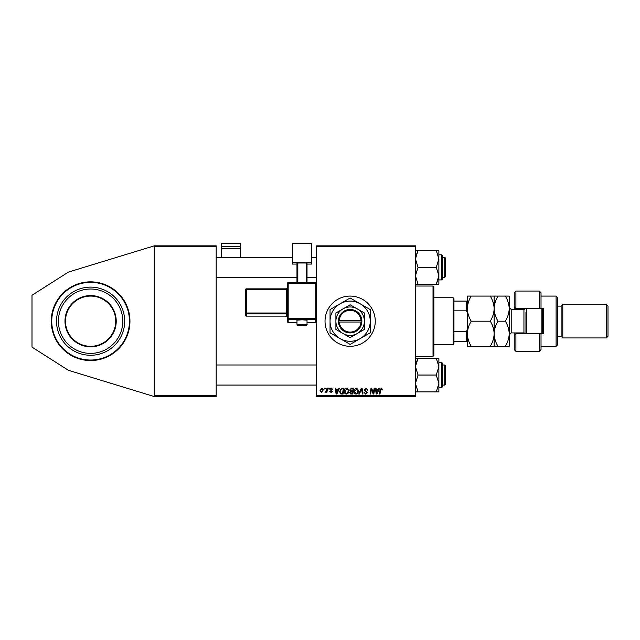 <?xml version="1.0" encoding="UTF-8"?>
<svg xmlns="http://www.w3.org/2000/svg" width="640" height="640" viewBox="0 0 640 640"><rect width="100%" height="100%" fill="white"/><g stroke="black" fill="none" stroke-linecap="round" stroke-linejoin="round"><path stroke-width="0.96" d="M90.608 281.848A39.352 39.352 0 0 0 51.256 321.192A39.352 39.352 0 0 0 90.608 360.544A39.352 39.352 0 0 0 129.952 321.192A39.352 39.352 0 0 0 90.608 281.848M350.136 296.08A25.12 25.12 0 0 0 325.024 321.192A25.12 25.12 0 0 0 350.136 346.312A25.12 25.12 0 0 0 375.256 321.192A25.12 25.12 0 0 0 350.136 296.08M316.648 245.848L415.44 245.848L415.44 246.688L316.648 246.688L316.648 245.848M338.184 389.768L338.904 388.176L339.56 388.176L336.84 394.032L336.096 394.032L335.296 388.176L335.904 388.176L336.104 389.768L338.184 389.768M349.76 389.992L351.448 388.176L353.792 388.176L352.8 394.032L350.488 393.936L349.68 392.608L350.488 391.176L349.76 389.992M381.512 388.096L382.664 389.92L382.048 390L381.48 388.784L380.68 389.88L379.976 394.032L379.36 394.032L380.08 389.736L381.512 388.096M373.56 391.752L374.184 388.176L374.8 388.176L373.8 394.032L373.152 394.032L371.48 389.056L370.664 394.032L370.048 394.032L371.04 388.176L371.68 388.176L373.368 393.136L373.56 391.752M364.216 389.816L366.056 388.096L367.872 390.08L367.264 390.152L367.112 389.288L366.016 388.784L364.832 389.76L367.264 392.552L365.624 394.112L363.912 392.28L365.648 393.424L366.656 392.592L364.216 389.816M358.744 394.032L361.304 388.176L362.08 388.176L362.976 394.032L362.36 394.032L361.592 389.008L359.4 394.032L358.744 394.032M354.096 391.504C354.088 389.64 354.936 388.504 356.648 388.096L358.664 390.632L357.864 393.224L356.12 394.112C354.728 393.856 354.056 392.984 354.096 391.504M316.648 395.704L415.44 395.704L415.44 396.544L316.648 396.544L316.648 246.688M415.44 395.704L415.44 246.688M320 390.728L321.896 388.096L323.352 389.792L321.424 392.512L320 390.728M378.296 389.768L379.016 388.176L379.672 388.176L376.952 394.032L376.208 394.032L375.408 388.176L376.016 388.176L376.216 389.768L378.296 389.768M344.352 391.504C344.344 389.64 345.192 388.504 346.912 388.096L348.92 390.632L348.12 393.224L346.376 394.112C344.992 393.856 344.312 392.984 344.352 391.504M341.376 388.312L344.048 388.176L343.064 394.032L340.848 393.96L339.56 391.632L341.376 388.312M331.408 388.096L332.864 389.616L332.256 389.696L331.376 388.632L330.576 389.28L332.328 391.296L331.056 392.512L329.664 391.216L331.08 391.976L331.72 391.392L329.968 389.328L331.408 388.096M328.608 389.008L328.752 388.176L329.36 388.176L329.232 389.008L328.608 389.008M324.504 389.008L324.64 388.176L325.248 388.176L325.128 389.008L324.504 389.008M326.68 389.88L326.992 388.176L327.608 388.176L326.888 392.432L326.272 392.432L326.424 391.552L325.024 392.36L326.68 389.88M154.232 245.848L216.184 245.848L216.184 246.688L154.232 246.688L154.232 245.848L68.432 272.08L32 295.264L32 347.128L68.432 370.312L154.232 396.544L154.232 246.688M154.232 395.704L216.184 395.704L216.184 246.688M216.184 395.704L216.184 396.544L154.232 396.544M321.448 391.976L322.736 389.864L321.896 388.632L320.608 390.728L321.448 391.976M357.384 392.776L358.056 390.6L356.608 388.784L354.704 391.568L356.144 393.424L357.384 392.776M377.152 392.192L377.96 390.456L376.296 390.456L376.664 393.392L377.152 392.192M352.304 393.352L352.608 391.52L350.632 391.768L350.288 392.584L352.304 393.352M352.728 390.84L353.064 388.856L351.32 388.888L350.368 390.016L351.432 390.84L352.728 390.84M347.64 392.776L348.312 390.6L346.864 388.784L344.968 391.568L346.4 393.424L347.64 392.776M337.04 392.192L337.848 390.456L336.192 390.456L336.552 393.392L337.04 392.192M342.56 393.352L343.32 388.856L342.536 388.856C340.92 389.008 340.136 389.944 340.168 391.672L340.904 393.248L342.56 393.352M66.296 327.512A25.12 25.12 0 0 0 96.92 345.504A25.12 25.12 0 0 0 114.912 314.88A25.12 25.12 0 0 0 84.288 296.888A25.12 25.12 0 0 0 66.296 327.512A25.12 25.12 0 0 1 84.288 296.888A25.12 25.12 0 0 1 114.912 314.88A25.12 25.12 0 0 0 84.288 296.888A25.12 25.12 0 0 0 66.296 327.512A25.12 25.12 0 0 1 84.288 296.888A25.12 25.12 0 0 1 114.912 314.88M57.624 329.768A34.072 34.072 0 0 0 99.176 354.176A34.072 34.072 0 0 0 123.584 312.624A34.072 34.072 0 0 0 82.032 288.216A34.072 34.072 0 0 0 57.624 329.768M59.456 329.296A32.184 32.184 0 0 0 98.704 352.344A32.184 32.184 0 0 0 121.752 313.096A32.184 32.184 0 0 0 82.512 290.048A32.184 32.184 0 0 0 59.456 329.296M433.024 286.032L433.864 286.872L433.864 355.52L433.024 356.36L433.024 286.032L415.44 286.032M445.584 258.152L445.584 276.576L444.744 277.408L444.744 257.32L445.584 258.152M415.44 284.216L418.048 284.216L415.44 275.792L418.048 267.36L415.44 258.936L418.048 250.512L415.44 250.512M442.232 256.48L442.232 279.416L442.232 278.248L441.728 279.92L441.728 254.808L442.232 256.48L442.232 255.304M438.776 277.408L436.28 284.216L438.88 284.216L438.88 275.792L436.28 284.216L418.048 284.216M418.048 267.36L436.28 267.36L438.88 275.792L438.88 279.92L441.728 279.92M415.64 256.68L418.048 250.512L436.28 250.512L438.88 258.936L436.28 267.36M438.88 256.488L438.88 250.512L436.28 250.512M438.88 275.792L438.88 258.936M444.744 364.984L445.584 365.816L445.584 384.24L444.744 385.072L444.744 364.984L442.232 364.984M438.88 391.88L438.88 383.456L436.28 391.88L438.88 391.88M442.232 362.976L441.728 362.472L442.232 362.976L442.232 387.088L442.232 385.912L441.728 387.584L441.728 362.472L438.88 362.472M415.44 391.88L436.28 391.88M418.048 391.88L415.44 383.456L418.048 375.032L436.28 375.032L438.88 383.456L438.88 385.904M418.048 375.032L415.44 366.6L418.048 358.176L436.28 358.176L438.88 366.6L436.28 375.032M415.64 364.344L418.048 358.176L415.44 358.176M438.88 383.456L438.88 358.176L436.28 358.176M453.12 344.64L453.12 297.752L453.952 298.592L453.952 343.8L453.12 344.64L433.864 344.64M453.12 297.752L433.864 297.752M467.352 341.288L466.512 341.288L466.512 331.552L467.352 329.568M453.952 341.288L466.512 341.288M453.952 301.104L467.352 301.104M453.952 331.552L466.512 331.552M467.352 312.824L466.512 310.84L466.512 301.104M453.952 310.84L466.512 310.84M541.024 308.64L539.352 308.64L539.352 291.056L541.024 292.728L541.024 308.64L543.536 308.64L543.536 333.752L541.024 333.752L541.024 349.664L539.352 351.336L539.352 333.752L515.904 333.752L515.904 351.336L514.232 349.664L514.232 332.92M515.904 333.752L514.232 335.432L515.904 333.752L515.904 332.92M524.28 309.448L524.28 308.64M556.096 296.08L557.768 297.752L557.768 344.64L556.096 346.312L556.096 296.08L541.024 296.08M606.328 304.448L608 306.128L608 336.264L606.328 337.944L606.328 304.448L562.792 304.448L561.12 306.128L561.12 336.264L557.768 336.264M562.792 304.448L562.792 337.944L606.328 337.944M539.352 308.64L515.904 308.64L515.904 309.472M515.904 291.056L515.904 308.64L514.232 306.96L514.232 292.728L515.904 291.056L539.352 291.056M514.232 309.472L514.232 306.96L515.904 308.64M524.28 333.752L524.28 332.944M539.352 333.752L541.024 333.752M526.792 308.64L526.792 333.752M542.696 308.64L542.696 333.752M541.864 333.752L541.864 308.64M471.232 296.08L467.352 296.08L467.352 308.64C467.504 304.2 468.8 300.016 471.232 296.08L490.256 296.08C492.688 300.024 493.984 304.208 494.136 308.64C493.984 313.072 492.688 317.264 490.256 321.192L471.232 321.192C468.8 317.256 467.504 313.072 467.352 308.64L467.352 333.752C467.496 329.344 468.792 325.16 471.232 321.192M494.136 296.08L494.136 308.64C494.296 304.2 495.592 300.008 498.024 296.08L490.256 296.08M471.232 346.312C468.808 342.4 467.512 338.216 467.352 333.752L467.352 346.312L498.024 346.312C495.6 342.4 494.304 338.216 494.136 333.752C493.992 338.168 492.696 342.352 490.256 346.312M490.256 321.192C492.68 325.104 493.976 329.288 494.136 333.752L494.136 346.312M494.136 308.64L494.136 333.752C494.288 329.344 495.584 325.16 498.024 321.192C495.592 317.256 494.296 313.064 494.136 308.64M505.32 346.312C507.768 342.352 509.064 338.168 509.208 333.752C509.048 329.288 507.752 325.104 505.32 321.192C507.76 317.264 509.056 313.08 509.208 308.64C509.056 304.208 507.76 300.024 505.32 296.08L509.208 296.08L509.208 346.312L498.024 346.312M505.32 321.192L498.024 321.192M505.32 296.08L498.024 296.08M525.952 333.752L525.952 312.408M240.464 246.736L240.464 243.456L221.208 243.456L221.208 246.736L240.464 246.736L240.464 257.32M240.464 248.52L221.208 248.52L221.208 257.32M221.208 248.52L221.208 246.736M302 319.808L296.976 320.16L296.976 324.336L307.024 324.336L307.024 320.16L302 319.808M287.352 321.488L287.352 283.488L288.184 283.424L288.184 318.504L315.816 318.504L315.816 283.424L288.184 283.424L288.184 282.648L315.816 282.648L315.816 283.424L316.648 283.488L316.648 321.488A0.84 0.832 180 0 1 315.816 322.328L315.816 319.392L288.184 319.392L288.184 322.328L296.976 322.328L288.184 322.328A0.84 0.832 180 0 1 287.352 321.488A0.84 0.84 0 0 0 288.184 322.328L288.184 322.328M311.624 262.664L292.376 262.664L292.376 243.456L311.624 243.456L311.624 264.072L307.024 264.072M296.976 264.072L292.376 264.072L292.376 262.664M296.976 282.648L296.976 263.072L297.816 263.016L297.816 282.648M306.184 282.648L306.184 263.016L297.816 263.016M306.184 263.016L307.024 263.072L307.024 282.648M245.488 315.296A0.84 0.84 0 0 0 246.328 316.128L286.512 316.128L286.512 313.904L246.328 313.904L246.328 316.128A0.84 0.832 -0 0 1 245.488 315.296L245.488 289.68L246.328 289.624L246.328 313.008L286.512 313.008L286.512 289.624L246.328 289.624L246.328 288.848L286.512 288.848L286.512 289.624L287.352 289.568M339.288 322.032L361.864 322.032L361.832 320.36A11.72 11.72 0 0 0 350.136 309.472A11.72 11.72 0 0 0 338.448 320.36L338.416 322.032L339.288 322.032A10.88 10.88 0 0 0 350.136 332.08A10.88 10.88 0 0 0 360.992 322.032M338.448 322.032A11.72 11.72 0 0 0 350.136 332.92A11.72 11.72 0 0 0 361.832 322.032M364.376 312.976L350.136 304.76L335.904 312.976L335.904 329.416L350.136 337.632L364.376 329.416L364.376 312.976M335.904 312.976L335.904 329.416M360.184 338.6A20.096 20.096 0 0 0 360.184 303.792A20.096 20.096 0 0 0 330.048 321.192A20.096 20.096 0 0 0 360.184 338.6L370.232 332.8L370.232 309.592L350.136 297.992L330.048 309.592L330.048 332.8L350.136 344.4L360.184 338.6M357.256 333.52A14.232 14.232 0 0 0 357.256 308.872A14.232 14.232 0 0 0 335.904 321.192A14.232 14.232 0 0 0 357.256 333.52M361.832 320.36L338.448 320.36M360.992 320.36A10.88 10.88 0 0 0 350.136 310.312A10.88 10.88 0 0 0 339.288 320.36M115.4 314.752A25.616 25.616 0 0 1 97.048 345.992A25.616 25.616 0 0 1 65.808 327.64A25.616 25.616 0 0 1 84.16 296.4A25.616 25.616 0 0 1 115.4 314.752M53.008 330.968A38.848 38.848 0 0 0 100.376 358.792A38.848 38.848 0 0 0 128.2 311.424A38.848 38.848 0 0 0 80.832 283.6A38.848 38.848 0 0 0 53.008 330.968M525.576 333.752L523.944 332.92L523.944 309.472L511.216 309.472L511.216 332.92L509.208 334.928M302 324.872L302 325.464L302 324.872M315.816 322.328L307.024 322.328L315.816 322.328A0.84 0.84 0 0 0 316.648 321.488M286.512 316.128L286.512 316.128A0.84 0.832 180 0 1 287.352 316.96L286.512 316.128L246.328 316.128M245.488 313.064A0.84 0.832 -0 0 0 246.328 313.904L246.328 313.008L245.488 313.064M246.328 288.848A0.84 0.832 -0 0 0 245.488 289.68A0.84 0.84 0 0 1 246.328 288.848L286.512 288.848L287.352 288.008A0.84 0.832 180 0 1 286.512 288.848M287.352 312.952L286.512 313.008L286.512 313.904A0.84 0.832 180 0 1 287.352 314.736M287.352 318.56A0.84 0.832 -0 0 0 288.184 319.392L288.184 318.504L287.352 318.56M315.816 319.392A0.84 0.832 0 0 0 316.648 318.56L315.816 318.504L315.816 319.392M288.184 282.648A0.84 0.832 0 0 0 287.352 283.488A0.84 0.84 0 0 1 288.184 282.648L315.816 282.648A0.84 0.832 180 0 1 316.648 283.488A0.84 0.84 0 0 0 315.816 282.648M433.024 356.36L415.44 356.36M216.184 257.32L292.376 257.32M311.624 257.32L316.648 257.32M442.232 257.32L444.744 257.32M216.184 277.408L296.976 277.408M307.024 277.408L316.648 277.408M442.232 277.408L444.744 277.408M441.728 254.808L438.88 254.808M444.744 385.072L442.232 385.072M316.648 385.072L216.184 385.072M316.648 364.984L216.184 364.984M441.728 387.584L438.88 387.584M561.12 306.128L557.768 306.128M539.352 351.336L515.904 351.336M556.096 346.312L541.024 346.312M561.12 336.264L562.792 337.944M523.944 332.92L511.216 332.92M523.944 309.472L525.576 308.64M511.216 309.472L509.208 307.464M296.976 324.336C298.312 325.776 295.776 325.048 302 325.464C305.88 325.616 307.56 325.24 307.024 324.336"/></g></svg>
